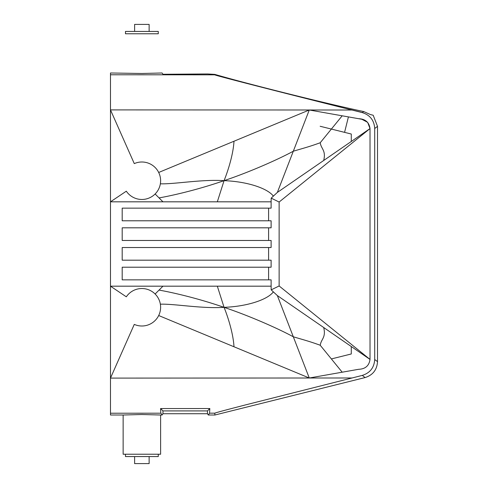 <?xml version="1.0" encoding="UTF-8"?>
<svg xmlns="http://www.w3.org/2000/svg" width="488" height="488" viewBox="0 0 488 488"><rect width="100%" height="100%" fill="white"/><g stroke="black" fill="none" stroke-linecap="round" stroke-linejoin="round"><path stroke-width="0.73" d="M320.152 126.27L344.571 132.358L348.42 116.9L361.791 119.255L367.665 122.36L370.02 128.57C369.111 122.25 365.329 118.962 358.674 118.706L342.192 115.802L320.22 142.746C310.191 146.406 304.909 147.809 293.319 151.201C280.118 158.454 251.137 171.581 224.059 180.658C201.581 179.181 174.527 184.305 160.363 183.805A18.739 18.739 0.3 0 0 158.691 172.471L233.984 141.233C233.319 153.879 228.238 170.373 224.059 180.658L217.325 201.819L271.114 201.819L271.114 208.144L122.189 208.144L268.595 208.144L268.595 220.789L122.189 220.789L122.189 208.144M122.189 247.532L268.595 247.532L268.595 260.183L122.189 260.183L122.189 247.532L271.114 247.532L271.114 240.468L122.189 240.468L122.189 227.817L271.114 227.817L271.114 220.789L122.189 220.789M160.363 304.195A18.739 18.739 -179.6 0 0 155.123 294.014A18.739 18.739 -0 0 0 126.319 296.814L110.483 286.181L217.325 286.181L224.059 307.342C201.581 308.819 174.527 303.695 160.363 304.195A18.739 18.739 -179.7 0 1 158.691 315.529A18.739 18.739 180 0 1 134.279 324.392L110.483 378.096L110.483 201.819L162.955 201.819L155.123 193.986A18.739 18.739 180 0 1 126.319 191.186L110.483 201.819L110.483 109.904L309.27 109.995L277.361 192.412L370.02 128.57L351.281 141.483L351.281 134.029L344.571 132.358M273.371 291.842C267.985 299.333 248.05 306.446 224.059 307.342C251.137 316.419 280.118 329.546 293.319 336.799C304.909 340.191 310.191 341.594 320.22 345.254L342.192 372.198L358.674 369.294C365.329 369.038 369.111 365.75 370.02 359.43L277.361 295.588L271.194 289.86L271.114 286.181L217.325 286.181M277.361 295.588L309.27 378.005L358.674 369.294C365.329 369.038 369.111 365.75 370.02 359.43L279.13 285.968L271.194 289.86M214.763 74.829L110.483 74.78L110.483 72.993L141.874 73.481L162.101 72.993L162.955 74.274L207.662 73.969L214.799 74.383L214.763 74.829C213.232 74.938 277.934 91.537 351.94 110.013L362.285 112.6C370.056 115.064 374.198 120.371 374.705 128.509L374.705 359.491C374.198 367.629 370.056 372.936 362.285 375.4L365.091 377.566C372.863 375.101 377.004 369.8 377.517 361.663L377.517 126.337L373.192 115.247L370.465 114.564L363.664 111.532L370.465 114.564M162.955 410.914L160.601 408.56L209.828 408.541L207.461 410.914L162.955 410.914L162.955 413.726L207.461 413.726L208.315 415.007L214.921 415.007L214.763 413.171C217.739 412.055 233.923 407.919 245.214 404.985L362.285 375.4M207.461 410.914L207.461 413.726M122.189 227.817L268.595 227.817L268.595 240.468L122.189 240.468M162.955 286.181L159.039 290.098C169.922 291.976 196.042 297.637 224.059 307.342C228.238 317.627 233.319 334.121 233.984 346.767L309.27 378.005L110.483 378.096L110.483 415.007L123.135 415.007L123.135 454.224L160.613 454.224L160.613 415.007L162.101 415.007L162.955 413.726M271.114 286.181L271.114 279.856L122.189 279.856L122.189 267.211L271.114 267.211L271.114 260.183L122.189 260.183M277.361 192.412L271.194 198.14L271.114 201.819M370.02 359.43L370.02 128.57L279.13 202.032L271.194 198.14M214.799 74.383C247.215 83.875 329.742 104.469 363.664 111.532C329.742 104.469 247.215 83.875 214.799 74.383L209.084 74.139M141.874 33.776L158.271 33.776L158.271 31.433L125.477 31.433L125.477 33.776L141.874 33.776M233.984 346.767L158.691 315.529M233.984 141.233L309.27 109.995L342.192 115.802M320.22 142.746C321.202 149.151 326.173 150.316 323.69 160.491M331.535 358.894L351.281 353.971L351.281 346.517M217.325 201.819L162.955 201.819M273.371 196.158C267.985 188.667 248.05 181.554 224.059 180.658C196.042 190.363 169.922 196.024 159.039 197.902M123.135 415.007L141.874 414.519L160.613 415.007M162.101 415.007L160.887 413.196A35.136 0.61 -90 0 1 160.601 408.56M320.22 345.254C321.202 338.849 326.173 337.684 323.69 327.509M350.262 109.526L362.358 112.545M110.483 74.78L110.483 109.904L134.279 163.608A18.739 18.739 -0 0 1 158.691 172.471M365.091 377.566L214.921 415.007M209.828 408.541L209.541 413.171L208.315 415.007M134.615 31.433L134.615 24.4L149.133 24.4L149.133 31.433M160.363 183.805A18.739 18.739 0.4 0 1 155.123 193.986M122.189 279.856L268.595 279.856L268.595 267.211L122.189 267.211M279.13 285.968L279.13 202.032M158.271 454.224L158.271 456.567L125.477 456.567L125.477 454.224M159.039 290.098L155.123 294.014M134.615 456.567L134.615 463.6L149.133 463.6L149.133 456.567M374.705 359.491L377.517 361.663M160.887 413.196L110.483 413.22M351.94 110.013L309.27 109.995M214.763 413.171L209.541 413.171M351.94 377.986L309.27 378.005M374.705 128.509L377.517 126.337M362.285 112.6L363.664 111.532"/></g></svg>
